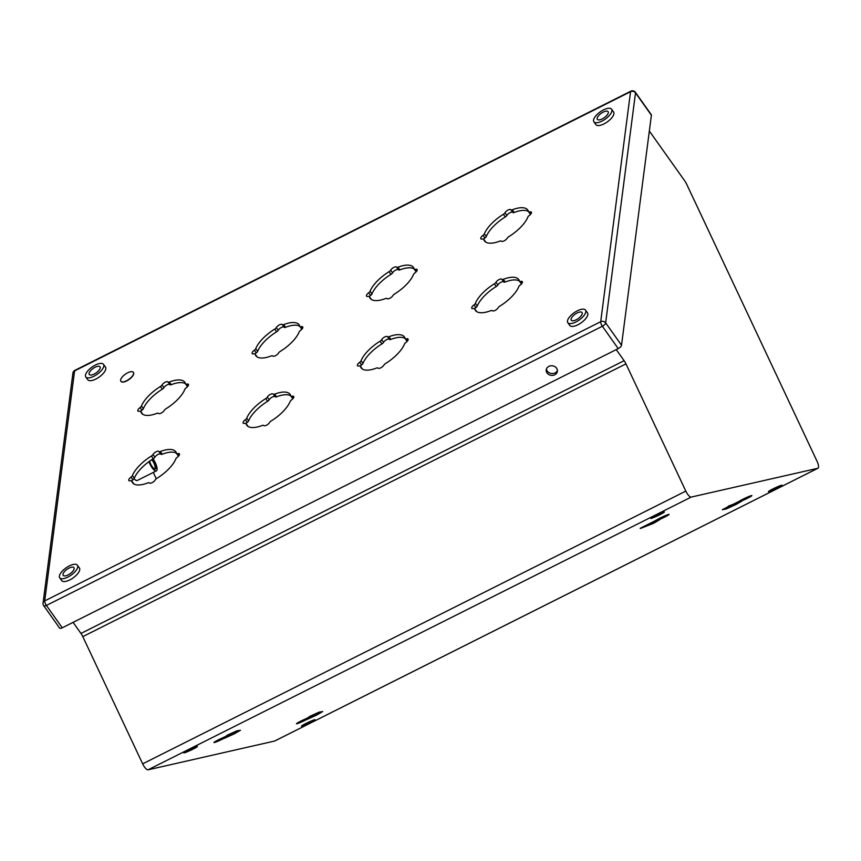 <?xml version="1.0" encoding="UTF-8"?>
<svg xmlns="http://www.w3.org/2000/svg" width="861" height="861" viewBox="0 0 861 861"><rect width="100%" height="100%" fill="white"/><g stroke="black" fill="none" stroke-linecap="round" stroke-linejoin="round"><path stroke-width="1.29" d="M73.088 622.352L80.956 633.438A7.211 2.325 -116.7 0 1 82.796 636.623L142.668 763.847A7.211 2.325 63.3 0 0 148.049 769.82L274.627 741.041A7.211 2.325 63.3 0 0 274.799 740.977A7.211 2.325 63.3 0 0 274.95 740.869M616.239 349.609L624.107 360.694A7.211 2.325 -116.7 0 1 625.958 363.88L685.819 491.104A7.211 2.325 63.3 0 0 691.211 497.077L817.778 468.298A7.211 2.325 63.3 0 0 817.95 468.233A7.211 2.325 63.3 0 0 817.035 461.259L686.637 184.136A7.211 2.325 63.3 0 0 684.796 180.95L649.334 131.023M309.551 716.718L303.363 720.302L306.85 719.516L316.525 715.136L322.703 711.552L319.216 712.348L304.45 719.398A7.501 0.56 154.8 0 0 296.485 723.757A7.501 0.56 154.8 0 0 306.538 719.581M309.454 716.503L319.119 712.133L322.703 711.552M227.293 735.434L221.116 739.018L224.603 738.221L234.267 733.841L240.456 730.257L236.969 731.054L222.676 737.834A7.501 0.56 154.8 0 0 213.937 742.537A7.501 0.56 154.8 0 0 223.989 738.361M227.196 735.208L236.861 730.838L240.456 730.257M193.025 749.124A7.501 0.56 154.8 0 0 197.406 746.476A7.501 0.56 154.8 0 0 190.367 749.167A7.501 0.56 154.8 0 0 183.813 752.869A7.501 0.56 154.8 0 0 193.025 749.124M659.967 514.652A7.501 0.56 154.8 0 0 664.337 512.004A7.501 0.56 154.8 0 0 657.309 514.695A7.501 0.56 154.8 0 0 650.755 518.397A7.501 0.56 154.8 0 0 659.967 514.652M640.186 528.31L655.781 520.464A7.501 0.56 154.8 0 1 663.174 516.578A7.501 0.56 154.8 0 1 669.051 514.426A7.501 0.56 154.8 0 1 659.085 519.657L640.186 528.31M741.784 500.865A7.501 0.56 154.8 0 0 748.639 497.658A7.501 0.56 154.8 0 0 751.89 495.581A7.501 0.56 154.8 0 0 746.186 497.658A7.501 0.56 154.8 0 0 738.727 501.543L722.433 509.604L726.027 509.023L735.692 504.643L741.881 501.07L741.375 500.004M777.634 487.886A7.501 0.56 154.8 0 0 782.014 485.249A7.501 0.56 154.8 0 0 774.975 487.929A7.501 0.56 154.8 0 0 768.432 491.631A7.501 0.56 154.8 0 0 777.634 487.886M310.703 722.368A7.501 0.56 154.8 0 0 315.072 719.721A7.501 0.56 154.8 0 0 308.044 722.411A7.501 0.56 154.8 0 0 301.49 726.114A7.501 0.56 154.8 0 0 310.703 722.368M156.271 478.791L153.28 472.441M134.058 478.716A8.406 2.701 63.3 0 0 137.265 480.481L156.39 470.881A8.406 2.701 -116.7 0 1 149.9 463.982A8.406 2.701 63.3 0 1 148.942 461.636M658.665 518.774L659.085 519.657M640.283 528.525L653.445 523.359L659.623 519.775M741.881 501.07L728.621 506.02M728.718 506.236L722.54 509.82M152.386 459.279A6.307 2.034 -116.7 0 1 154.646 462.906A6.307 2.034 -116.7 0 1 154.657 468.976A6.307 2.034 -116.7 0 1 150.578 463.831A6.307 2.034 -116.7 0 1 149.588 461.173M151.719 459.709A5.704 1.84 -116.7 0 1 153.947 463.207A5.704 1.84 -116.7 0 1 154.668 468.718A5.704 1.84 -116.7 0 1 154.28 468.782M156.39 470.881A8.406 2.701 -116.7 0 0 155.324 462.755A8.406 2.701 63.3 0 0 153.054 458.859M567.797 322.671L569.778 325.469A10.87 4.423 -35.4 0 0 577.914 324.769A10.87 4.423 144.6 0 0 587.503 312.887L585.523 310.089A10.87 4.423 144.6 0 1 575.934 321.971A10.87 4.423 -35.4 0 1 567.797 322.671A10.87 4.423 -35.4 0 1 577.387 310.789A10.87 4.423 144.6 0 1 585.523 310.089M593.875 121.799L595.866 124.597A10.87 4.423 -35.4 0 0 604.002 123.898A10.87 4.423 144.6 0 0 613.581 112.005L611.601 109.218A10.87 4.423 144.6 0 1 602.011 121.1A10.87 4.423 -35.4 0 1 593.875 121.799A10.87 4.423 -35.4 0 1 603.464 109.917A10.87 4.423 144.6 0 1 611.601 109.218M85.788 376.935L87.779 379.733A10.87 4.423 -35.4 0 0 95.915 379.034A10.87 4.423 144.6 0 0 105.505 367.141L103.514 364.354A10.87 4.423 144.6 0 1 93.924 376.235A10.87 4.423 -35.4 0 1 85.788 376.935A10.87 4.423 -35.4 0 1 95.377 365.053A10.87 4.423 144.6 0 1 103.514 364.354M59.71 577.806L61.691 580.605A10.87 4.423 -35.4 0 0 69.827 579.905A10.87 4.423 144.6 0 0 79.416 568.023L77.436 565.225A10.87 4.423 144.6 0 1 67.847 577.107A10.87 4.423 -35.4 0 1 59.71 577.806A10.87 4.423 -35.4 0 1 69.3 565.925A10.87 4.423 144.6 0 1 77.436 565.225M133.433 372.426A7.684 3.132 144.6 0 1 133.498 372.512A7.684 3.132 144.6 0 1 126.718 380.917A7.684 3.132 144.6 0 1 120.96 381.412A7.684 3.132 144.6 0 1 120.906 381.326M520.184 285.077A2.4 0.979 -35.4 0 0 518.796 286.627A26.605 10.827 144.6 0 1 499.81 306.161A2.4 0.979 -35.4 0 0 498.207 307.689A3.756 1.528 144.6 0 1 495.075 310.423A3.756 1.528 144.6 0 1 492.277 310.67A2.4 0.979 -35.4 0 0 490.878 310.649A26.605 10.827 144.6 0 1 475.39 310.39A26.605 10.827 144.6 0 1 474.669 308.787A2.4 0.979 -35.4 0 0 474.605 308.636A2.4 0.979 -35.4 0 0 473.518 308.507A3.756 1.528 144.6 0 1 471.817 308.313A3.756 1.528 144.6 0 1 473.991 304.902A2.4 0.979 -35.4 0 0 475.38 303.352A26.605 10.827 144.6 0 1 494.365 283.807A2.4 0.979 -35.4 0 0 495.958 282.29A3.756 1.528 144.6 0 1 499.089 279.556A3.756 1.528 144.6 0 1 501.898 279.308A2.4 0.979 -35.4 0 0 503.287 279.33A26.605 10.827 144.6 0 1 518.774 279.588A26.605 10.827 144.6 0 1 519.495 281.192A2.4 0.979 -35.4 0 0 519.56 281.343A2.4 0.979 -35.4 0 0 520.647 281.472A3.756 1.528 144.6 0 1 522.347 281.665A3.756 1.528 144.6 0 1 520.184 285.077M529.203 215.541A2.4 0.979 -35.4 0 0 527.815 217.09A26.605 10.827 144.6 0 1 508.829 236.635A2.4 0.979 -35.4 0 0 507.237 238.153A3.756 1.528 144.6 0 1 504.105 240.886A3.756 1.528 144.6 0 1 501.296 241.134A2.4 0.979 -35.4 0 0 499.907 241.112A26.605 10.827 144.6 0 1 484.42 240.854A26.605 10.827 144.6 0 1 483.699 239.25A2.4 0.979 -35.4 0 0 483.634 239.1A2.4 0.979 -35.4 0 0 482.547 238.981A3.756 1.528 144.6 0 1 480.847 238.777A3.756 1.528 144.6 0 1 483.01 235.365A2.4 0.979 -35.4 0 0 484.399 233.815A26.605 10.827 144.6 0 1 503.384 214.281A2.4 0.979 -35.4 0 0 504.987 212.753A3.756 1.528 144.6 0 1 508.119 210.019A3.756 1.528 144.6 0 1 510.917 209.772A2.4 0.979 -35.4 0 0 512.317 209.793A26.605 10.827 144.6 0 1 527.804 210.052A26.605 10.827 144.6 0 1 528.525 211.666A2.4 0.979 -35.4 0 0 528.589 211.806A2.4 0.979 -35.4 0 0 529.676 211.935A3.756 1.528 144.6 0 1 531.377 212.129A3.756 1.528 144.6 0 1 529.203 215.541M414.884 272.948A2.4 0.979 -35.4 0 0 413.495 274.498A26.605 10.827 144.6 0 1 394.51 294.031A2.4 0.979 -35.4 0 0 392.917 295.56A3.756 1.528 144.6 0 1 389.785 298.293A3.756 1.528 144.6 0 1 386.976 298.541A2.4 0.979 -35.4 0 0 385.588 298.519A26.605 10.827 144.6 0 1 370.101 298.261A26.605 10.827 144.6 0 1 369.38 296.658A2.4 0.979 -35.4 0 0 369.315 296.507A2.4 0.979 -35.4 0 0 368.228 296.378A3.756 1.528 144.6 0 1 366.528 296.184A3.756 1.528 144.6 0 1 368.691 292.772A2.4 0.979 -35.4 0 0 370.079 291.222A26.605 10.827 144.6 0 1 389.064 271.689A2.4 0.979 -35.4 0 0 390.668 270.16A3.756 1.528 144.6 0 1 393.8 267.427A3.756 1.528 144.6 0 1 396.598 267.179A2.4 0.979 -35.4 0 0 397.997 267.201A26.605 10.827 144.6 0 1 413.484 267.459A26.605 10.827 144.6 0 1 414.206 269.062A2.4 0.979 -35.4 0 0 414.27 269.213A2.4 0.979 -35.4 0 0 415.357 269.342A3.756 1.528 144.6 0 1 417.058 269.536A3.756 1.528 144.6 0 1 414.884 272.948M405.865 342.484A2.4 0.979 -35.4 0 0 404.476 344.034A26.605 10.827 144.6 0 1 385.491 363.568A2.4 0.979 -35.4 0 0 383.888 365.096A3.756 1.528 144.6 0 1 380.756 367.83A3.756 1.528 144.6 0 1 377.957 368.077A2.4 0.979 -35.4 0 0 376.558 368.056A26.605 10.827 144.6 0 1 361.071 367.798A26.605 10.827 144.6 0 1 360.35 366.183A2.4 0.979 -35.4 0 0 360.285 366.043A2.4 0.979 -35.4 0 0 359.198 365.914A3.756 1.528 144.6 0 1 357.498 365.721A3.756 1.528 144.6 0 1 359.672 362.309A2.4 0.979 -35.4 0 0 361.06 360.759A26.605 10.827 144.6 0 1 380.045 341.214A2.4 0.979 -35.4 0 0 381.638 339.697A3.756 1.528 144.6 0 1 384.77 336.952A3.756 1.528 144.6 0 1 387.579 336.716A2.4 0.979 -35.4 0 0 388.968 336.737A26.605 10.827 144.6 0 1 404.455 336.995A26.605 10.827 144.6 0 1 405.176 338.599A2.4 0.979 -35.4 0 0 405.24 338.75A2.4 0.979 -35.4 0 0 406.327 338.868A3.756 1.528 144.6 0 1 408.028 339.073A3.756 1.528 144.6 0 1 405.865 342.484M300.564 330.355A2.4 0.979 -35.4 0 0 299.176 331.905A26.605 10.827 144.6 0 1 280.191 351.439A2.4 0.979 -35.4 0 0 278.598 352.967A3.756 1.528 144.6 0 1 275.466 355.701A3.756 1.528 144.6 0 1 272.657 355.948A2.4 0.979 -35.4 0 0 271.269 355.927A26.605 10.827 144.6 0 1 255.782 355.668A26.605 10.827 144.6 0 1 255.06 354.065A2.4 0.979 -35.4 0 0 254.996 353.914A2.4 0.979 -35.4 0 0 253.909 353.785A3.756 1.528 144.6 0 1 252.208 353.591A3.756 1.528 144.6 0 1 254.372 350.179A2.4 0.979 -35.4 0 0 255.76 348.63A26.605 10.827 144.6 0 1 274.745 329.096A2.4 0.979 -35.4 0 0 276.349 327.567A3.756 1.528 144.6 0 1 279.481 324.834A3.756 1.528 144.6 0 1 282.279 324.586A2.4 0.979 -35.4 0 0 283.678 324.608A26.605 10.827 144.6 0 1 299.165 324.866A26.605 10.827 144.6 0 1 299.886 326.47A2.4 0.979 -35.4 0 0 299.951 326.62A2.4 0.979 -35.4 0 0 301.038 326.75A3.756 1.528 144.6 0 1 302.738 326.943A3.756 1.528 144.6 0 1 300.564 330.355M291.545 399.891A2.4 0.979 -35.4 0 0 290.157 401.441A26.605 10.827 144.6 0 1 271.172 420.975A2.4 0.979 -35.4 0 0 269.568 422.503A3.756 1.528 144.6 0 1 266.436 425.237A3.756 1.528 144.6 0 1 263.638 425.485A2.4 0.979 -35.4 0 0 262.239 425.463A26.605 10.827 144.6 0 1 246.752 425.205A26.605 10.827 144.6 0 1 246.031 423.59A2.4 0.979 -35.4 0 0 245.966 423.451A2.4 0.979 -35.4 0 0 244.879 423.321A3.756 1.528 144.6 0 1 243.179 423.117A3.756 1.528 144.6 0 1 245.353 419.705A2.4 0.979 -35.4 0 0 246.741 418.166A26.605 10.827 144.6 0 1 265.726 398.621A2.4 0.979 -35.4 0 0 267.319 397.104A3.756 1.528 144.6 0 1 270.451 394.36A3.756 1.528 144.6 0 1 273.26 394.123A2.4 0.979 -35.4 0 0 274.648 394.144A26.605 10.827 144.6 0 1 290.135 394.403A26.605 10.827 144.6 0 1 290.857 396.006A2.4 0.979 -35.4 0 0 290.921 396.146A2.4 0.979 -35.4 0 0 292.008 396.275A3.756 1.528 144.6 0 1 293.709 396.48A3.756 1.528 144.6 0 1 291.545 399.891M186.245 387.762A2.4 0.979 -35.4 0 0 184.857 389.312A26.605 10.827 144.6 0 1 165.872 408.846A2.4 0.979 -35.4 0 0 164.279 410.374A3.756 1.528 144.6 0 1 161.147 413.108A3.756 1.528 144.6 0 1 158.338 413.355A2.4 0.979 -35.4 0 0 156.95 413.334A26.605 10.827 144.6 0 1 141.462 413.076A26.605 10.827 144.6 0 1 140.741 411.461A2.4 0.979 -35.4 0 0 140.677 411.321A2.4 0.979 -35.4 0 0 139.59 411.192A3.756 1.528 144.6 0 1 137.889 410.998A3.756 1.528 144.6 0 1 140.052 407.587A2.4 0.979 -35.4 0 0 141.441 406.037A26.605 10.827 144.6 0 1 160.426 386.492A2.4 0.979 -35.4 0 0 162.029 384.975A3.756 1.528 144.6 0 1 165.161 382.241A3.756 1.528 144.6 0 1 167.96 381.993A2.4 0.979 -35.4 0 0 169.359 382.015A26.605 10.827 144.6 0 1 184.846 382.273A26.605 10.827 144.6 0 1 185.567 383.877A2.4 0.979 -35.4 0 0 185.632 384.028A2.4 0.979 -35.4 0 0 186.719 384.146A3.756 1.528 144.6 0 1 188.419 384.35A3.756 1.528 144.6 0 1 186.245 387.762M177.226 457.299A2.4 0.979 -35.4 0 0 175.838 458.848A26.605 10.827 144.6 0 1 156.853 478.382A2.4 0.979 -35.4 0 0 155.249 479.911A3.756 1.528 144.6 0 1 152.117 482.644A3.756 1.528 144.6 0 1 149.319 482.892A2.4 0.979 -35.4 0 0 147.92 482.87A26.605 10.827 144.6 0 1 132.433 482.612A26.605 10.827 144.6 0 1 131.711 480.998A2.4 0.979 -35.4 0 0 131.647 480.858A2.4 0.979 -35.4 0 0 130.56 480.729A3.756 1.528 144.6 0 1 128.859 480.524A3.756 1.528 144.6 0 1 131.033 477.112A2.4 0.979 -35.4 0 0 132.422 475.563A26.605 10.827 144.6 0 1 151.407 456.029A2.4 0.979 -35.4 0 0 153 454.5A3.756 1.528 144.6 0 1 156.132 451.767A3.756 1.528 144.6 0 1 158.941 451.519A2.4 0.979 -35.4 0 0 160.329 451.541A26.605 10.827 144.6 0 1 175.816 451.799A26.605 10.827 144.6 0 1 176.537 453.413A2.4 0.979 -35.4 0 0 176.602 453.553A2.4 0.979 -35.4 0 0 177.689 453.682A3.756 1.528 144.6 0 1 179.389 453.887A3.756 1.528 144.6 0 1 177.226 457.299M140.698 411.354A3.756 1.528 144.6 0 1 141.957 410.256A2.4 0.979 -35.4 0 0 143.346 408.706A26.605 10.827 144.6 0 1 162.331 389.172A2.4 0.979 -35.4 0 0 163.924 387.644A3.756 1.528 144.6 0 1 167.056 384.91A3.756 1.528 144.6 0 1 169.865 384.663A2.4 0.979 -35.4 0 0 171.264 384.684A26.605 10.827 144.6 0 1 185.546 383.791M301.791 329.15A2.4 0.979 -35.4 0 0 301.834 329.268L299.951 326.62M256.987 356.831A26.605 10.827 144.6 0 1 256.955 356.734A2.4 0.979 -35.4 0 0 256.89 356.594L254.996 353.914A3.756 1.528 144.6 0 1 256.277 352.849A2.4 0.979 -35.4 0 0 257.665 351.31A26.605 10.827 144.6 0 1 276.65 331.765A2.4 0.979 -35.4 0 0 278.243 330.247A3.756 1.528 144.6 0 1 281.375 327.503A3.756 1.528 144.6 0 1 284.184 327.266A2.4 0.979 -35.4 0 0 285.583 327.288A26.605 10.827 144.6 0 1 299.865 326.384M416.111 271.742A2.4 0.979 -35.4 0 0 416.154 271.861L414.27 269.213M369.337 296.539A3.756 1.528 144.6 0 1 370.596 295.452A2.4 0.979 -35.4 0 0 371.984 293.902A26.605 10.827 144.6 0 1 390.969 274.358A2.4 0.979 -35.4 0 0 392.562 272.84A3.756 1.528 144.6 0 1 395.694 270.096A3.756 1.528 144.6 0 1 398.503 269.859A2.4 0.979 -35.4 0 0 399.902 269.88A26.605 10.827 144.6 0 1 414.184 268.976M521.4 283.872A2.4 0.979 -35.4 0 0 521.443 283.99L519.56 281.343M474.626 308.668A3.756 1.528 144.6 0 1 475.885 307.571A2.4 0.979 -35.4 0 0 477.274 306.032A26.605 10.827 144.6 0 1 496.259 286.487A2.4 0.979 -35.4 0 0 497.862 284.969A3.756 1.528 144.6 0 1 500.984 282.225A3.756 1.528 144.6 0 1 503.793 281.988A2.4 0.979 -35.4 0 0 505.192 281.999A26.605 10.827 144.6 0 1 519.474 281.106M530.43 214.335A2.4 0.979 -35.4 0 0 530.473 214.454L528.589 211.806M483.656 239.132A3.756 1.528 144.6 0 1 484.915 238.045A2.4 0.979 -35.4 0 0 486.304 236.495A26.605 10.827 144.6 0 1 505.289 216.95A2.4 0.979 -35.4 0 0 506.881 215.433A3.756 1.528 144.6 0 1 510.013 212.699A3.756 1.528 144.6 0 1 512.822 212.452A2.4 0.979 -35.4 0 0 514.221 212.473A26.605 10.827 144.6 0 1 528.503 211.569M407.081 341.279A2.4 0.979 -35.4 0 0 407.124 341.386L405.24 338.75M360.307 366.076A3.756 1.528 144.6 0 1 361.566 364.978A2.4 0.979 -35.4 0 0 362.955 363.428A26.605 10.827 144.6 0 1 381.94 343.894A2.4 0.979 -35.4 0 0 383.543 342.366A3.756 1.528 144.6 0 1 386.664 339.632A3.756 1.528 144.6 0 1 389.473 339.385A2.4 0.979 -35.4 0 0 390.872 339.406A26.605 10.827 144.6 0 1 405.154 338.513M292.762 398.686A2.4 0.979 -35.4 0 0 292.805 398.794L290.921 396.146M245.988 423.483A3.756 1.528 144.6 0 1 247.247 422.385A2.4 0.979 -35.4 0 0 248.635 420.835A26.605 10.827 144.6 0 1 267.62 401.301A2.4 0.979 -35.4 0 0 269.224 399.773A3.756 1.528 144.6 0 1 272.345 397.039A3.756 1.528 144.6 0 1 275.154 396.792A2.4 0.979 -35.4 0 0 276.553 396.813A26.605 10.827 144.6 0 1 290.835 395.909M178.442 456.093A2.4 0.979 -35.4 0 0 178.485 456.201L176.602 453.553M131.668 480.879A3.756 1.528 144.6 0 1 132.928 479.792A2.4 0.979 -35.4 0 0 134.316 478.242A26.605 10.827 144.6 0 1 153.301 458.709A2.4 0.979 -35.4 0 0 154.905 457.18A3.756 1.528 144.6 0 1 158.026 454.447A3.756 1.528 144.6 0 1 160.835 454.199A2.4 0.979 -35.4 0 0 162.234 454.221A26.605 10.827 144.6 0 1 176.516 453.316M635.407 92.31A3.605 3.605 0 0 0 630.844 91.18A3.605 1.162 63.3 0 0 630.553 91.707L74.584 370.897L44.718 600.903L600.698 321.713L630.553 91.707A3.605 3.078 -172.6 0 1 635.515 92.87A3.605 1.464 -35.4 0 0 635.407 92.31L651.271 114.664A3.605 1.464 144.6 0 1 651.39 115.223L635.515 92.87L605.649 322.864L621.524 345.218L651.39 115.223M621.524 345.218A3.605 1.464 144.6 0 1 618.23 348.608L602.366 326.254L46.386 605.444L62.261 627.798L618.23 348.608M62.261 627.798A3.605 1.464 144.6 0 1 59.56 628.024L43.685 605.67A3.605 1.464 -35.4 0 0 46.386 605.444A3.605 1.162 63.3 0 1 44.718 600.903A3.605 3.078 -172.6 0 0 43.05 603.12A3.605 3.605 0 0 0 43.685 605.67M556.583 368.196A5.629 4.811 -172.6 0 0 550.566 365.839A5.629 4.811 -172.6 0 0 546.229 369.864A5.629 4.811 -172.6 0 0 551.191 375.353A5.629 4.811 -172.6 0 0 557.401 371.306A5.629 4.811 -172.6 0 0 556.583 368.196M557.411 370.37A5.629 4.811 7.4 0 1 552.762 373.545A5.629 4.811 7.4 0 1 547.295 371.123A5.629 4.811 7.4 0 1 546.455 368.949M133.369 372.329A7.684 3.132 -35.4 0 1 126.589 380.745A7.684 3.132 144.6 0 1 120.841 381.229A7.684 3.132 144.6 0 1 127.622 372.824A7.684 3.132 -35.4 0 1 133.369 372.329L133.498 372.512M68.127 574.922A6.608 2.691 -35.4 0 0 73.96 567.69A6.608 2.691 -35.4 0 0 69.009 568.12A6.608 2.691 -35.4 0 0 63.187 575.342A6.608 2.691 -35.4 0 0 68.127 574.922M94.215 374.04A6.608 2.691 -35.4 0 0 100.037 366.818A6.608 2.691 -35.4 0 0 95.097 367.249A6.608 2.691 -35.4 0 0 89.264 374.47A6.608 2.691 -35.4 0 0 94.215 374.04M602.302 118.904A6.608 2.691 -35.4 0 0 608.124 111.682A6.608 2.691 -35.4 0 0 603.184 112.113A6.608 2.691 -35.4 0 0 597.351 119.335A6.608 2.691 -35.4 0 0 602.302 118.904M576.213 319.775A6.608 2.691 -35.4 0 0 582.047 312.554A6.608 2.691 -35.4 0 0 577.096 312.984A6.608 2.691 -35.4 0 0 571.273 320.206A6.608 2.691 -35.4 0 0 576.213 319.775M624.107 360.694L80.956 633.438M625.958 363.88L82.796 636.623M685.819 491.104L142.668 763.847M691.211 497.077L148.049 769.82M817.778 468.298L274.627 741.041M72.916 373.114A3.605 3.078 -172.6 0 1 74.584 370.897A3.605 1.162 -116.7 0 1 74.864 370.359A3.605 3.605 0 0 0 72.916 373.114L43.05 603.12M605.649 322.864A3.605 3.078 -172.6 0 0 600.698 321.713A3.605 1.162 -116.7 0 0 602.366 326.254A3.605 1.464 -35.4 0 0 605.649 322.864M476.574 311.456L474.669 308.787M475.885 307.571L473.991 304.902M477.274 306.032L475.38 303.352M496.259 286.487L494.365 283.807M497.862 284.969L495.958 282.29M503.793 281.988L501.898 279.308M505.192 281.999L503.287 279.33M521.97 283.334L520.647 281.472M485.593 241.93L483.699 239.25M484.915 238.045L483.01 235.365M486.304 236.495L484.399 233.815M505.289 216.95L503.384 214.281M506.881 215.433L504.987 212.753M512.822 212.452L510.917 209.772M514.221 212.473L512.317 209.793M531 213.797L529.676 211.935M371.274 299.327L369.38 296.658M370.596 295.452L368.691 292.772M371.984 293.902L370.079 291.222M390.969 274.358L389.064 271.689M392.562 272.84L390.668 270.16M398.503 269.859L396.598 267.179M399.902 269.88L397.997 267.201M416.681 271.204L415.357 269.342M362.255 368.863L360.35 366.183M361.566 364.978L359.672 362.309M362.955 363.428L361.06 360.759M381.94 343.894L380.045 341.214M383.543 342.366L381.638 339.697M389.473 339.385L387.579 336.716M390.872 339.406L388.968 336.737M407.651 340.741L406.327 338.868M256.955 356.734L255.06 354.065M256.277 352.849L254.372 350.179M257.665 351.31L255.76 348.63M276.65 331.765L274.745 329.096M278.243 330.247L276.349 327.567M284.184 327.266L282.279 324.586M285.583 327.288L283.678 324.608M302.362 328.611L301.038 326.75M247.936 426.27L246.031 423.59M247.247 422.385L245.353 419.705M248.635 420.835L246.741 418.166M267.62 401.301L265.726 398.621M269.224 399.773L267.319 397.104M275.154 396.792L273.26 394.123M276.553 396.813L274.648 394.144M293.332 398.148L292.008 396.275M142.635 414.141L140.741 411.461M141.957 410.256L140.052 407.587M143.346 408.706L141.441 406.037M162.331 389.172L160.426 386.492M163.924 387.644L162.029 384.975M169.865 384.663L167.96 381.993M171.264 384.684L169.359 382.015M188.042 386.019L186.719 384.146M133.616 483.678L131.711 480.998M132.928 479.792L131.033 477.112M134.316 478.242L132.422 475.563M153.301 458.709L151.407 456.029M154.905 457.18L153 454.5M160.835 454.199L158.941 451.519M162.234 454.221L160.329 451.541M179.013 455.555L177.689 453.682M817.95 468.233L274.799 740.977M630.844 91.18L74.864 370.359M476.51 311.316L474.605 308.636M485.529 241.78L483.634 239.1M371.209 299.187L369.315 296.507M362.19 368.723L360.285 366.043M247.871 426.12L245.966 423.451M142.571 414.001L140.677 411.321M187.515 386.675L185.632 384.028M133.552 483.527L131.647 480.858"/></g></svg>
